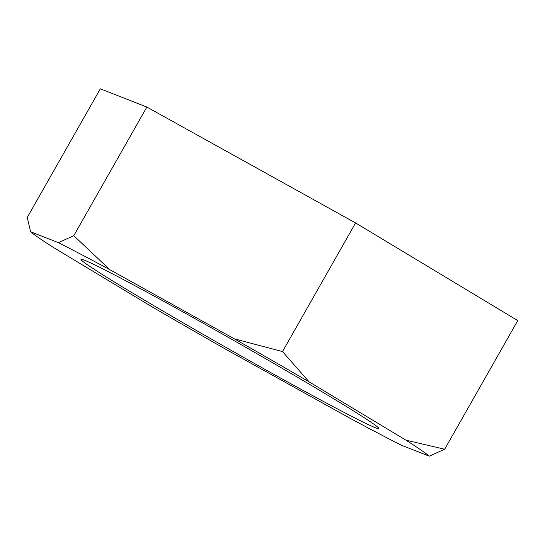 <?xml version="1.0" encoding="UTF-8"?>
<svg xmlns="http://www.w3.org/2000/svg" width="545" height="545" viewBox="0 0 545 545"><rect width="100%" height="100%" fill="white"/><g stroke="black" fill="none" stroke-linecap="round" stroke-linejoin="round"><path stroke-width="0.82" d="M109.817 269.68A230.821 6.656 -150.4 0 0 58.37 242.641L30.595 231.754A230.821 6.656 29.6 0 0 53.907 247.764L150.706 306.045A230.821 6.656 29.6 0 0 225.466 349.093L350.04 418.26A230.821 6.656 -150.4 0 0 401.488 445.292L429.262 456.179A230.821 6.656 29.6 0 0 405.95 440.169L309.151 381.888A230.821 6.656 29.6 0 0 234.384 338.847L109.817 269.68L73.779 235.699L146.857 107.058L100.328 88.821L27.25 217.462L30.595 231.754M129.758 291.33A171.287 4.939 29.6 0 1 80.994 259.366A171.287 4.939 29.6 0 1 170.769 305.186A171.287 4.939 29.6 0 1 330.093 396.603A171.287 4.939 29.6 0 1 378.857 428.574A171.287 4.939 29.6 0 1 289.088 382.754A171.287 4.939 29.6 0 1 129.758 291.33M405.95 440.169L444.672 449.237L517.75 320.596L355.572 222.946L146.857 107.058M234.384 338.847L282.494 351.586L309.151 381.888M282.494 351.586L355.572 222.946M58.37 242.641L73.779 235.699M444.672 449.237L429.262 456.179"/></g></svg>
